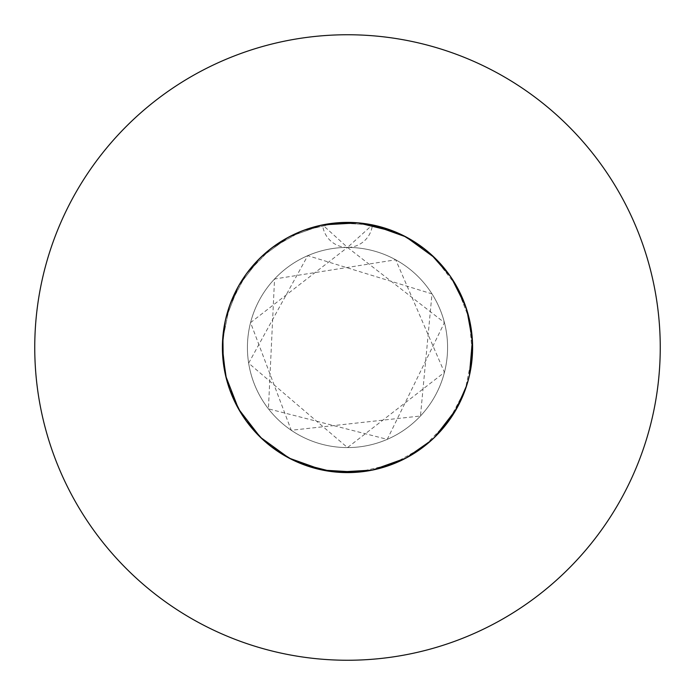 <?xml version="1.0" encoding="UTF-8"?>
<svg xmlns="http://www.w3.org/2000/svg" width="695" height="695" viewBox="0 0 695 695"><rect width="100%" height="100%" fill="white"/><g stroke="black" fill="none" stroke-linecap="round" stroke-linejoin="round"><path stroke-width="0.52" stroke-dasharray="3.48 2.61" d="M222.4 347.5L225.64 319.214L238.541 286.027L260.278 257.819L289.077 236.882L323.053 224.815L289.077 236.882L260.278 257.819L238.541 286.027L225.64 319.214L222.4 347.5A125.1 125.1 0 0 1 347.5 222.4A125.1 125.1 0 0 1 472.6 347.5A125.1 125.1 0 0 1 347.5 472.6A125.1 125.1 0 0 1 322.602 224.902L289.077 236.882L260.278 257.819L238.541 286.027L225.64 319.214L222.4 347.5L222.609 340.307L229.689 305.409L246.325 273.926L271.146 248.402L302.16 230.905L336.849 222.852L372.398 224.902L405.923 236.882L434.722 257.819L456.459 286.027L469.36 319.214L472.6 347.5A125.1 125.1 0 0 0 347.5 222.4A125.1 125.1 0 0 0 222.4 347.5L222.4 347.517A125.1 125.1 0 0 0 347.5 472.6A125.1 125.1 0 0 0 472.6 347.5A125.1 125.1 0 0 1 347.5 472.6A125.1 125.1 0 0 1 222.4 347.5L222.609 340.307L229.689 305.409L246.325 273.926L271.146 248.402L302.16 230.905L336.849 222.852L372.398 224.902A125.1 125.1 0 0 1 472.6 347.5M247.42 347.5A100.08 100.08 0 0 1 347.5 247.42A100.08 100.08 0 0 1 447.58 347.5A100.08 100.08 0 0 1 347.5 447.58A100.08 100.08 0 0 1 247.42 347.5A100.08 100.08 0 0 1 347.5 247.42A100.08 100.08 0 0 1 447.58 347.5A100.08 100.08 0 0 1 347.5 447.58A100.08 100.08 0 0 1 247.42 347.5M660.25 347.5A312.75 312.75 0 0 0 347.5 34.75A312.75 312.75 0 0 0 34.75 347.5A312.75 312.75 0 0 0 347.5 660.25A312.75 312.75 0 0 0 660.25 347.5M447.528 272.37L456.459 286.027L469.36 319.214L472.392 354.693L465.311 389.591L448.675 421.074L423.854 446.598L392.84 464.095L357.751 472.183M228.655 386.568L228.803 387.002M229.541 389.157L229.689 389.591L229.541 389.157M336.389 472.105L336.849 472.148L336.389 472.105M426.999 444.096L426.435 444.548M466.597 385.786L466.38 386.463M468.569 378.992L468.717 378.445M469.255 376.23L469.36 375.786M472.539 343.495L472.522 343.043L472.539 343.495M466.345 308.432L466.197 307.998M465.459 305.843L465.311 305.409M361.331 223.165L360.879 223.121M358.611 222.895L358.151 222.852L358.611 222.895M222.461 351.505L222.478 351.957M236.43 405.063L237.021 406.184M409.815 239.028L408.712 238.402M382.241 227.317L372.398 224.902A25.02 25.02 0 0 1 347.5 247.42L372.398 224.902A125.1 125.1 0 0 0 322.602 224.902L347.5 247.42A25.02 25.02 0 0 1 322.602 224.902M341.28 222.556L339.89 222.635M347.5 247.42L444.435 322.619L387.245 439.353L268.426 408.851L274.542 278.999L395.724 259.8L444.435 372.381L347.5 447.58L248.654 363.155L307.755 255.647L432.003 293.872L420.458 416.001L291.248 430.274L250.565 322.619L347.5 247.42"/><path stroke-width="1.04" d="M357.751 472.183L322.602 470.098L289.077 458.118L260.278 437.181L238.541 408.973L225.64 375.786L222.4 347.5A125.1 125.1 0 0 0 347.5 472.6A125.1 125.1 0 0 0 472.6 347.5A125.1 125.1 0 0 0 347.5 222.4A125.1 125.1 0 0 0 222.4 347.5L222.887 358.498M660.25 347.5A312.75 312.75 0 0 0 347.5 34.75A312.75 312.75 0 0 0 34.75 347.5A312.75 312.75 0 0 0 347.5 660.25A312.75 312.75 0 0 0 660.25 347.5M360.879 223.121L372.398 224.902L405.923 236.882L434.722 257.819L447.528 272.37M222.895 358.637L224.963 372.676M224.989 372.807L226.405 378.897L222.609 354.693L222.4 347.517L222.461 351.505M222.4 347.5L225.64 375.786L228.134 384.926L226.857 380.582M228.803 387.002L228.655 386.568M229.689 389.591L240.157 411.744L229.689 389.591M240.201 411.822L246.325 421.074L262.606 439.379M262.675 439.448L271.146 446.598L291.926 459.577L271.146 446.598M291.926 459.577L271.146 446.598L267.401 443.592L273.587 448.431L268.644 444.618M269 444.904L270.789 446.32M292.013 459.621L302.16 464.095L325.755 470.697L302.16 464.095L331.975 471.636L325.851 470.715L336.849 472.148L361.339 471.836M299.623 463.078L322.602 470.098L327.171 470.941L322.602 470.098L299.197 462.896M340.011 472.374L354.207 472.418L332.071 471.644L339.89 472.365M426.435 444.548L431.143 440.526L405.923 458.118L372.398 470.098L336.849 472.148L362.92 471.644M363.042 471.627L367.525 470.984M367.664 470.967L375.378 469.455L367.681 470.958M367.829 470.941L372.398 470.098L395.811 462.896L372.398 470.098L361.435 471.818M405.923 458.118L426.365 444.609L405.923 458.118L395.898 462.861L401.536 460.325M401.632 460.281L403.083 459.569M403.491 459.369L405.524 458.326M466.84 385.03L456.459 408.973L434.722 437.181L431.213 440.465L436.886 435.027L432.412 439.37M432.742 439.066L434.401 437.494M434.722 437.181L450.525 418.459L434.722 437.181L426.999 444.096M455.086 411.336L466.345 386.559L456.459 408.973L450.586 418.381L453.965 413.195M457.918 406.297L454.851 411.727M466.38 386.463L466.884 384.9M468.152 380.547L468.569 378.992M468.717 378.445L469.255 376.23M469.36 375.786L472.539 351.496L469.36 375.786L466.597 385.786M472.539 351.392L472.539 343.495L472.539 351.392M472.522 343.043L468.595 316.103L472.522 343.043M464.243 302.551L468.143 314.418M446.85 271.484L451.429 277.87L465.459 305.843M465.311 305.409L454.843 283.256L466.197 307.998M450.525 276.532L453.939 281.77M450.264 276.158L431.23 254.552M409.815 239.028L423.854 248.402L432.325 255.552L426.356 250.382M426 250.096L424.211 248.68M423.854 248.402L403.074 235.423L423.854 248.402L427.477 251.303M397.375 232.773L401.545 234.675M395.898 232.139L372.398 224.902L367.829 224.059M369.245 224.303L395.377 231.921L358.151 222.852L322.602 224.902M472.6 347.5L472.574 350.054M472.105 358.637L470.037 372.676L472.105 358.637M454.017 413.108L465.311 389.591L466.788 385.186L463.973 393.161M463.921 393.292L457.979 406.184M453.957 413.204L451.507 417.017L453.957 413.204M451.342 417.269L446.39 424.124L451.342 417.269M446.303 424.237L436.973 434.931L446.303 424.237M431.135 440.534L427.712 443.506L431.135 440.534M427.477 443.697L420.796 448.883L427.477 443.697M420.684 448.961L408.712 456.598L420.684 448.961M397.14 462.331L389.261 465.424L397.14 462.331M389.131 465.468L375.5 469.429L389.131 465.468M367.559 470.984L363.077 471.627L367.559 470.984M362.773 471.662L354.346 472.409L362.773 471.662M331.958 471.627L327.475 470.984L331.958 471.627M293.221 460.212L285.732 456.285L293.221 460.212M285.61 456.215L273.691 448.51L285.61 456.215M263.666 440.352L257.584 434.479L263.666 440.352M257.48 434.375L248.228 423.62L257.48 434.375M240.983 413.108L230.801 392.571L236.656 405.498M240.904 412.978L236.717 405.619M226.813 380.443L224.833 372.042M224.806 371.912L223.251 362.104M223.243 361.965L222.887 336.502M222.895 336.363L224.963 322.324M224.989 322.193L226.813 314.557M226.848 314.453L228.116 310.1M228.212 309.814L231.027 301.839M231.079 301.708L237.021 288.816M237.082 288.703L240.157 283.256M240.201 283.178L243.519 277.948M243.571 277.87L246.056 274.299M246.325 273.926L248.61 270.876M248.697 270.763L258.027 260.069M258.114 259.973L263.787 254.535M263.865 254.466L267.288 251.494M267.523 251.303L274.204 246.117M274.317 246.039L286.288 238.402M286.392 238.342L293.368 234.719M293.464 234.675L297.582 232.79M297.86 232.669L305.739 229.576M305.87 229.532L319.5 225.571M319.622 225.545L339.89 222.635M333.565 223.182L331.923 223.373M332.227 223.338L340.654 222.591M340.793 222.582L354.989 222.626M355.11 222.635L361.331 223.165M363.042 223.373L367.525 224.016M401.78 234.788L409.268 238.715M409.39 238.785L421.309 246.49M421.413 246.569L427.599 251.408M431.334 254.648L437.416 260.521M437.52 260.625L446.772 271.38M454.096 282.022L458.283 289.381M458.344 289.502L464.199 302.429M468.23 314.713L470.168 322.94M470.194 323.079L472.174 337.136M472.183 337.266L472.574 345.111M472.583 345.215L472.574 349.906M468.23 380.287L469.36 375.786L472.392 340.307L466.866 310.057M466.84 309.97L466.345 308.432M397.279 232.729L395.803 232.104M369.149 224.285L363.025 223.364M354.346 222.591L333.661 223.165M222.478 351.957L226.405 378.897M226.431 378.992L229.689 389.591L236.43 405.063M237.021 406.184L240.157 411.744M408.712 238.402L403.074 235.423M402.987 235.379L392.84 230.905L382.241 227.317M354.207 222.582L341.28 222.556"/></g></svg>

